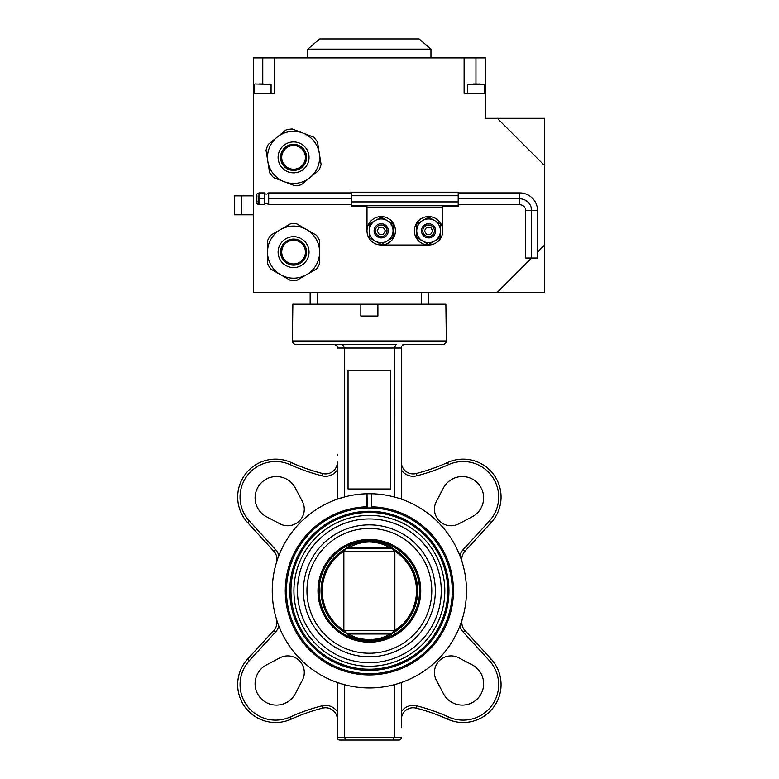<?xml version="1.0" encoding="UTF-8"?>
<svg xmlns="http://www.w3.org/2000/svg" width="779" height="779" viewBox="0 0 779 779"><rect width="100%" height="100%" fill="white"/><g stroke="black" fill="none" stroke-linecap="round" stroke-linejoin="round"><path stroke-width="1.17" d="M258.959 192.91L256.856 194.088L256.856 203.562L258.959 204.75L258.959 192.91L264.285 192.91L264.285 204.75A2.366 2.366 0 0 1 268.385 204.75L268.385 204.75M264.285 192.91A2.366 2.366 0 0 0 268.385 192.91L268.385 192.91M264.285 204.75L258.044 204.75M307.783 49.135L319.624 38.95L419.112 38.95L430.953 49.135L307.783 49.135L307.783 57.899M484.246 93.431L484.246 84.424L467.663 84.424L480.078 83.957M259.417 83.957L263.273 83.957M388.312 230.808A7.108 7.108 0 0 0 381.213 223.7A7.108 7.108 0 0 0 374.105 230.808A7.108 7.108 0 0 0 381.213 237.907A7.108 7.108 0 0 0 388.312 230.808M387.007 230.808A5.794 5.794 0 0 0 381.213 225.014A5.794 5.794 0 0 0 375.42 230.808A5.794 5.794 0 0 0 381.213 236.602A5.794 5.794 0 0 0 387.007 230.808M366.997 230.808A14.207 14.207 0 0 1 381.213 216.591A14.207 14.207 0 0 1 395.42 230.808A14.207 14.207 0 0 1 381.213 245.015A14.207 14.207 0 0 1 366.997 230.808L366.997 206.289L351.602 206.289L351.602 192.199L458.188 192.199L458.188 206.289L442.793 206.289L442.793 230.808A14.207 14.207 0 0 0 428.586 216.591A14.207 14.207 0 0 0 414.37 230.808A14.207 14.207 0 0 0 428.586 245.015A14.207 14.207 0 0 0 442.793 230.808M421.478 230.808A7.108 7.108 0 0 0 428.586 237.907A7.108 7.108 0 0 0 435.685 230.808A7.108 7.108 0 0 0 428.586 223.7A7.108 7.108 0 0 0 421.478 230.808M422.793 230.808A5.794 5.794 0 0 0 428.586 236.602A5.794 5.794 0 0 0 434.37 230.808A5.794 5.794 0 0 0 428.586 225.014A5.794 5.794 0 0 0 422.793 230.808M295.445 169.072A11.841 11.841 0 0 0 305.261 155.498A11.841 11.841 0 0 0 291.697 145.683A11.841 11.841 0 0 0 281.881 159.257A11.841 11.841 0 0 0 295.445 169.072A11.841 11.841 0 0 1 281.881 159.257A11.841 11.841 0 0 1 291.697 145.683M310.013 177.593A26.058 26.058 0 0 1 284.286 181.721L294.9 185.772A28.424 28.424 0 0 0 301.2 184.759L318.825 170.426A28.424 28.424 0 0 0 321.094 164.466L319.293 153.249A26.058 26.058 0 0 1 310.013 177.593M302.856 133.034A26.058 26.058 0 0 1 319.293 153.249L317.501 142.031A28.424 28.424 0 0 0 313.47 137.085L292.242 128.983A28.424 28.424 0 0 0 285.942 129.996L277.129 137.162A26.058 26.058 0 0 1 302.856 133.034M293.576 263.964A11.841 11.841 0 0 0 305.417 252.123A11.841 11.841 0 0 0 293.576 240.283A11.841 11.841 0 0 0 281.725 252.123A11.841 11.841 0 0 0 293.576 263.964A11.841 11.841 0 0 1 281.725 252.123A11.841 11.841 0 0 1 293.576 240.283M296.76 280.362L306.595 274.685A26.058 26.058 0 0 1 280.547 274.685L290.382 280.362A28.424 28.424 0 0 0 296.76 280.362L316.44 269.008A28.424 28.424 0 0 0 319.624 263.477L319.624 252.123A26.058 26.058 0 0 1 306.595 274.685L316.44 269.008M306.595 229.562A26.058 26.058 0 0 1 319.624 252.123L319.624 240.76A28.424 28.424 0 0 0 316.44 235.239L296.76 223.875A28.424 28.424 0 0 0 290.382 223.875L280.547 229.562A26.058 26.058 0 0 1 306.595 229.562M360.843 304.229L377.893 304.229L377.893 316.07L360.843 316.07L360.843 304.229L292.865 304.229L292.388 340.949L446.348 340.949C446.133 343.101 444.955 344.289 442.793 344.493L402.947 344.493M346.207 633.113L349.187 634.009C359.148 641.351 379.597 641.341 389.539 634.009L392.528 633.113L346.207 633.113A1.188 1.159 90 0 1 345.633 632.947L346.509 633.113L344.435 630.971A47.256 47.256 0 0 1 344.435 550.695L346.509 548.552M344.435 630.971L343.86 630.386L343.86 551.279L394.875 551.279L394.875 630.386L390.727 634.778C380.016 642.276 358.729 642.295 348.009 634.778L345.633 632.947M392.226 548.552L394.875 551.279M344.055 630.571A47.12 47.12 0 0 1 344.055 551.084L344.435 550.695M392.528 548.552L346.207 548.552L349.187 547.656A1.188 0.73 59.4 0 0 348.009 546.877C358.72 539.38 380.006 539.37 390.727 546.877L393.103 548.708A1.188 1.159 -90 0 0 392.528 548.552L389.539 547.656C384.135 544.151 377.416 542.262 369.363 541.999C361.32 542.272 354.601 544.151 349.187 547.656L347.415 548.192M346.207 548.552A1.188 1.159 -90 0 0 345.633 548.708L345.691 548.708A48.317 48.317 0 0 0 345.691 632.947L345.701 632.957M392.45 633.113L393.044 632.947A48.317 48.317 0 0 0 393.044 548.708L393.103 548.708M306.955 590.833A62.408 62.408 0 0 1 369.363 528.415A62.408 62.408 0 0 1 431.78 590.833A62.408 62.408 0 0 1 369.363 653.24A62.408 62.408 0 0 1 306.955 590.833M435.334 590.833A65.962 65.962 0 0 0 369.363 524.861A65.962 65.962 0 0 0 303.401 590.833A65.962 65.962 0 0 0 369.363 656.794A65.962 65.962 0 0 0 435.334 590.833M289.778 590.833A79.585 79.585 0 0 1 369.363 511.248A79.585 79.585 0 0 1 448.947 590.833A79.585 79.585 0 0 1 369.363 670.417A79.585 79.585 0 0 1 289.778 590.833A79.585 79.585 0 0 1 369.363 511.248A79.585 79.585 0 0 1 448.947 590.833M297.481 590.833A71.882 71.882 0 0 1 369.363 518.941A71.882 71.882 0 0 1 441.255 590.833A71.882 71.882 0 0 1 369.363 662.715A71.882 71.882 0 0 1 297.481 590.833M444.809 590.833A75.436 75.436 0 0 0 369.363 515.386A75.436 75.436 0 0 0 293.926 590.833A75.436 75.436 0 0 0 369.363 666.269A75.436 75.436 0 0 0 444.809 590.833M368.847 507.927A82.905 82.905 0 0 1 371.417 507.957L371.749 506.778A84.083 84.083 0 0 1 453.446 592.021A84.083 84.083 0 0 1 369.363 674.916A84.083 84.083 0 0 1 285.289 592.021A84.083 84.083 0 0 1 366.987 506.778L366.987 493.75L371.729 493.75A97.112 97.112 0 0 0 367.006 493.75L367.318 507.957A82.905 82.905 0 0 0 286.477 591.855A82.905 82.905 0 0 0 369.363 673.728A82.905 82.905 0 0 0 452.258 591.855A82.905 82.905 0 0 0 371.417 507.957L367.318 507.957M247.634 522.641A37.898 37.898 0 0 1 237.683 497.041A37.898 37.898 0 0 0 247.634 522.641L273.828 551.23L247.634 522.641L249.377 521.044L275.571 549.623A14.207 14.207 0 0 1 278.853 555.651M401.302 462.054L401.312 463.456M401.321 464.021L401.331 465.696M401.341 469.114L401.341 348.047L337.395 348.047A3.554 3.554 0 0 0 333.84 344.493M461.791 559.225A11.841 11.841 0 0 1 464.907 551.23L491.101 522.641L464.907 551.23A11.841 11.841 0 0 0 462.307 562.662L461.197 559.225M401.341 454.994L401.341 462.054A11.841 11.841 0 0 0 416.103 473.535A189.482 189.482 0 0 0 447.526 462.512A37.898 37.898 0 0 1 491.101 522.641L489.348 521.044A35.532 35.532 0 0 0 448.5 464.673A191.858 191.858 0 0 1 416.687 475.823A14.207 14.207 0 0 1 401.341 469.912L401.341 499.135M461.791 622.431A11.841 11.841 0 0 1 462.307 618.993A11.841 11.841 0 0 0 464.907 630.435L491.101 659.015A37.898 37.898 0 0 1 447.526 719.144A189.482 189.482 0 0 0 416.103 708.13A11.841 11.841 0 0 0 401.341 719.601L401.341 726.651M337.395 726.661L337.395 719.601A11.841 11.841 0 0 0 322.623 708.13A189.482 189.482 0 0 0 291.21 719.144A37.898 37.898 0 0 1 247.634 659.015L273.828 630.435L247.634 659.015L249.377 660.621A35.532 35.532 0 0 0 290.226 716.982A191.858 191.858 0 0 1 322.039 705.832A14.207 14.207 0 0 1 337.395 711.753L337.395 712.561M458.743 657.807A16.583 16.583 0 0 0 436.347 680.203L443.455 693.709A21.315 21.315 0 0 0 477.391 698.86A21.315 21.315 0 0 0 472.249 664.915L458.743 657.807M266.486 664.915A21.315 21.315 0 0 0 271.296 704.479A21.315 21.315 0 0 0 295.28 693.709L302.388 680.203A16.583 16.583 0 0 0 279.992 657.807L266.486 664.915M436.347 501.462A16.583 16.583 0 0 0 458.743 523.848L472.249 516.74A21.315 21.315 0 0 0 477.391 482.805A21.315 21.315 0 0 0 443.455 487.946L436.347 501.462M295.28 487.946A21.315 21.315 0 0 0 255.093 497.878A21.315 21.315 0 0 0 266.486 516.74L279.992 523.848A16.583 16.583 0 0 0 302.388 501.462L295.28 487.946M419.53 344.493L442.793 344.493M446.348 340.949L445.87 304.229L428.586 304.229L428.586 292.388M428.586 304.229L377.893 304.229M335.788 344.493L396.131 344.493L394.232 348.047L394.349 496.983M399.52 498.511L400.883 498.979M342.604 344.493L344.493 348.047L344.493 496.953L337.395 499.135L337.395 469.912A14.207 14.207 0 0 1 322.039 475.823A191.858 191.858 0 0 1 290.226 464.673A35.532 35.532 0 0 0 249.377 521.044M371.749 506.778L371.749 493.75A97.112 97.112 0 0 1 466.475 590.833A97.112 97.112 0 0 1 369.363 687.945A97.112 97.112 0 0 1 272.251 590.833A97.112 97.112 0 0 1 366.987 493.75M337.395 727.459L337.395 737.684L344.493 737.684L344.493 684.702L337.395 682.531L337.395 737.684A2.366 2.366 0 0 0 339.761 740.05L392.918 740.05L345.818 740.05L344.493 737.684L401.341 737.684A2.366 2.366 0 0 1 398.975 740.05L392.918 740.05L394.232 737.684L394.232 684.702M399.569 683.125L400.883 682.686M337.395 469.104L337.395 462.054A11.841 11.841 0 0 1 322.623 473.535A11.841 11.841 0 0 0 337.395 462.054M401.341 454.196L401.341 348.047A3.554 3.554 0 0 1 404.895 344.493A3.554 3.554 0 0 0 401.341 348.047A3.554 3.554 0 0 1 404.895 344.493M348.047 370.551L348.047 488.978L390.688 488.978L390.688 370.551L348.047 370.551M369.363 344.493L295.942 344.493C293.78 344.289 292.602 343.101 292.388 340.949M401.312 718.014L401.302 719.601M401.341 682.531L401.341 711.753A14.207 14.207 0 0 1 416.687 705.832A191.858 191.858 0 0 1 448.5 716.982A35.532 35.532 0 0 0 489.348 660.621L463.164 632.032A14.207 14.207 0 0 1 459.883 626.004M401.341 719.601A11.841 11.841 0 0 1 416.103 708.13A189.482 189.482 0 0 1 447.526 719.144A37.898 37.898 0 0 0 491.101 659.015L464.907 630.435L463.164 632.032M398.975 740.05A2.366 2.366 0 0 0 401.341 737.684A2.366 2.366 0 0 1 398.975 740.05M273.828 630.435A11.841 11.841 0 0 0 276.428 618.993A11.841 11.841 0 0 1 273.828 630.435L275.571 632.032L249.377 660.621M337.395 719.601A11.841 11.841 0 0 0 322.623 708.13A11.841 11.841 0 0 1 337.395 719.601A11.841 11.841 0 0 0 322.623 708.13A189.482 189.482 0 0 0 291.21 719.144L290.226 716.982M322.623 473.535A189.482 189.482 0 0 1 291.21 462.512A37.898 37.898 0 0 0 237.683 497.041A37.898 37.898 0 0 1 291.21 462.512A37.898 37.898 0 0 0 237.683 497.041A37.898 37.898 0 0 1 291.21 462.512A189.482 189.482 0 0 0 322.623 473.535L322.039 475.823M273.828 551.23A11.841 11.841 0 0 1 276.428 562.662A11.841 11.841 0 0 0 273.828 551.23L275.571 549.623M349.187 547.656L389.539 547.656A1.188 0.73 120.6 0 1 390.727 546.877M391.321 633.463L389.539 634.009A1.188 0.73 -120.6 0 0 390.727 634.778M389.539 634.009L349.187 634.009A1.188 0.73 -59.4 0 1 348.009 634.778M348.009 546.877L345.633 548.708M392.528 633.113A1.188 1.159 90 0 0 393.103 632.947M345.701 548.698L346.285 548.552M392.45 548.552L393.035 548.698L392.45 548.552M343.86 630.386L394.875 630.386M394.68 551.084A47.12 47.12 0 0 1 394.68 630.571M394.301 550.695A47.256 47.256 0 0 1 394.301 630.971M253.311 195.87L234.362 195.87L234.362 214.819L241.461 214.819L241.461 195.87M253.311 214.819L241.461 214.819M253.311 93.431L274.627 93.431L274.627 57.899L253.311 57.899L253.311 292.388L544.638 292.388L544.638 118.301L485.424 118.301L485.424 93.431L464.109 93.431L464.109 57.899L485.424 57.899L485.424 93.431M497.275 118.301L544.638 165.674M544.638 245.015L537.539 252.123M458.188 192.91L519.768 192.91L519.768 198.83A11.841 11.841 0 0 1 531.619 210.671L531.619 258.044L497.275 292.388M310.149 304.229L310.149 292.388M270.712 269.008A28.424 28.424 0 0 1 267.518 263.477L267.518 252.123A26.058 26.058 0 0 1 280.547 229.562L270.712 235.239A28.424 28.424 0 0 0 267.518 240.76L267.518 252.123A26.058 26.058 0 0 0 280.547 274.685L270.712 269.008M273.672 177.67A28.424 28.424 0 0 1 269.651 172.724L267.849 161.506A26.058 26.058 0 0 1 277.129 137.162L268.317 144.329A28.424 28.424 0 0 0 266.048 150.298L267.849 161.506A26.058 26.058 0 0 0 284.286 181.721L273.672 177.67M381.213 245.015L428.586 245.015M422.656 241.062L428.586 244.479L440.427 237.644L440.427 230.808A11.841 11.841 0 0 1 422.656 241.062A11.841 11.841 0 0 1 416.736 230.808L416.736 237.644L422.656 241.062M440.427 223.972L440.427 230.808A11.841 11.841 0 0 0 434.507 220.545L428.586 217.127L422.656 220.545L416.736 223.972L416.736 230.808A11.841 11.841 0 0 1 434.507 220.545L440.427 223.972M430.631 234.362L432.686 230.808L430.631 227.254L426.532 227.254L424.477 230.808L426.532 234.362L430.631 234.362M351.602 205.461L458.188 205.461M351.602 204.75L268.687 204.75L268.687 192.91L351.602 192.91M458.188 204.75L519.768 204.75L519.768 198.83L458.188 198.83M351.602 198.83L268.687 198.83M525.689 210.671L525.689 258.044L537.539 258.044L537.539 210.671L525.689 210.671A5.92 5.92 0 0 0 519.768 204.75M519.768 192.91A17.761 17.761 0 0 1 537.539 210.671M258.044 195.928L258.959 198.83L258.063 201.401M258.044 201.849L258.959 204.75M263.984 198.83L258.959 198.83M387.134 220.545L381.213 217.127L375.293 220.545L369.363 223.972L369.363 230.808A11.841 11.841 0 0 1 387.134 220.545A11.841 11.841 0 0 1 393.054 230.808L393.054 223.972L387.134 220.545M369.363 237.644L369.363 230.808A11.841 11.841 0 0 0 375.293 241.062L381.213 244.479L393.054 237.644L393.054 230.808A11.841 11.841 0 0 1 375.293 241.062L369.363 237.644M379.159 227.254L377.104 230.808L379.159 234.362L383.258 234.362L385.313 230.808L383.258 227.254L379.159 227.254M477.332 83.957L473.204 83.957M274.627 57.899L464.109 57.899M271.073 93.431L271.073 84.424L254.967 83.957M291.512 144.514A13.029 13.029 0 0 1 306.439 155.313A13.029 13.029 0 0 1 295.64 170.241A13.029 13.029 0 0 1 280.713 159.442A13.029 13.029 0 0 1 291.512 144.514M291.122 142.109A15.463 15.463 0 0 1 308.835 154.924A15.463 15.463 0 0 1 296.02 172.646A15.463 15.463 0 0 1 278.307 159.831A15.463 15.463 0 0 1 291.122 142.109M293.576 239.095A13.029 13.029 0 0 1 306.595 252.123A13.029 13.029 0 0 1 293.576 265.152A13.029 13.029 0 0 1 280.547 252.123A13.029 13.029 0 0 1 293.576 239.095M293.576 236.66A15.463 15.463 0 0 1 309.039 252.123A15.463 15.463 0 0 1 293.576 267.587A15.463 15.463 0 0 1 278.113 252.123A15.463 15.463 0 0 1 293.576 236.66M319.166 590.833A50.197 50.197 0 0 0 369.363 641.029A50.197 50.197 0 0 0 419.569 590.833A50.197 50.197 0 0 0 369.363 540.626A50.197 50.197 0 0 0 319.166 590.833M317.988 590.833A51.375 51.375 0 0 1 369.363 539.448A51.375 51.375 0 0 1 420.748 590.833A51.375 51.375 0 0 1 369.363 642.208A51.375 51.375 0 0 1 317.988 590.833M447.769 590.833A78.397 78.397 0 0 0 369.363 512.426A78.397 78.397 0 0 0 290.966 590.833A78.397 78.397 0 0 0 369.363 669.229A78.397 78.397 0 0 0 447.769 590.833M491.101 522.641A37.898 37.898 0 0 0 447.526 462.512A189.482 189.482 0 0 1 416.103 473.535L416.687 475.823M371.729 493.75L371.729 506.983M459.883 555.651A14.207 14.207 0 0 1 463.164 549.623L489.348 521.044M237.683 684.624A37.898 37.898 0 0 1 247.634 659.015M278.853 626.004A14.207 14.207 0 0 1 275.571 632.032M337.395 737.684A2.366 2.366 0 0 0 339.761 740.05M322.623 708.13L322.039 705.832M491.101 659.015L489.348 660.621M447.526 719.144L448.5 716.982M416.103 708.13L416.687 705.832M447.526 462.512L448.5 464.673M464.907 551.23L463.164 549.623M291.21 462.512L290.226 464.673M421.478 304.229L421.478 292.388M317.257 304.229L317.257 292.388M366.997 207.117L442.793 207.117M351.602 201.907L458.188 201.907M351.602 195.753L458.188 195.753M475.95 83.957L475.95 57.899M262.776 83.957L262.776 57.899M430.953 49.135L430.953 57.899M337.395 455.004L337.395 454.196M401.341 711.753L401.341 727.459M254.49 93.431L254.49 84.424M467.663 93.431L467.663 84.424"/></g></svg>
